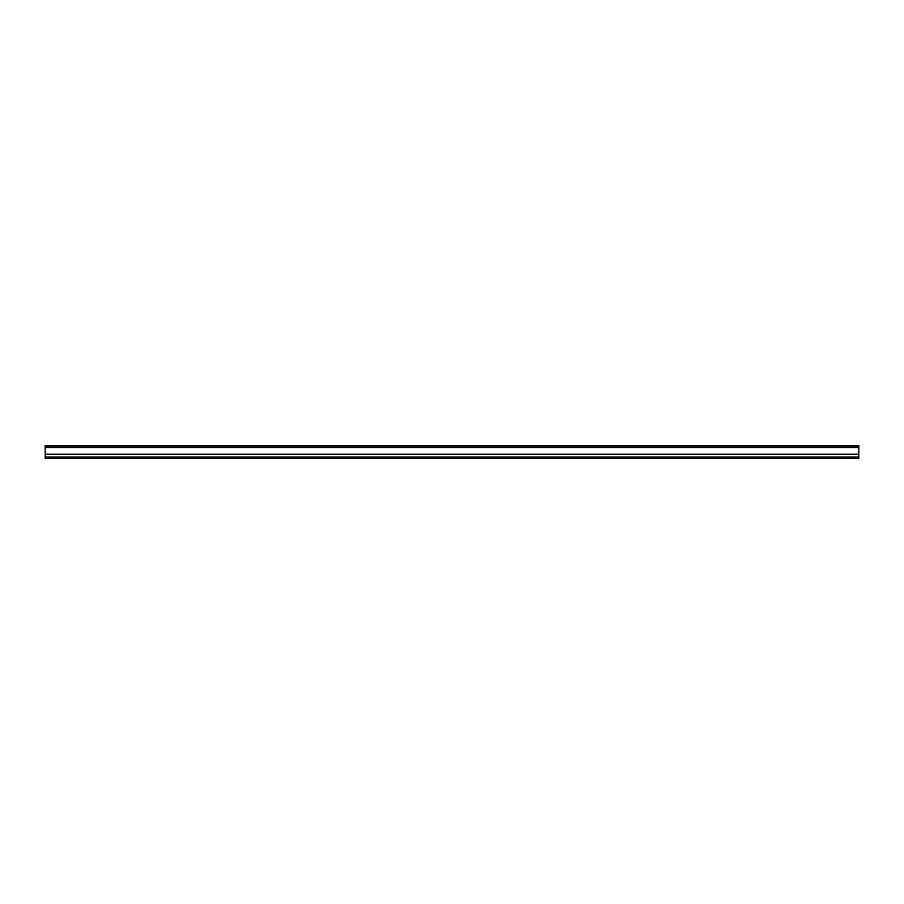 <?xml version="1.0" encoding="UTF-8"?>
<svg xmlns="http://www.w3.org/2000/svg" width="904" height="904" viewBox="0 0 904 904"><rect width="100%" height="100%" fill="white"/><g stroke="black" fill="none" stroke-linecap="round" stroke-linejoin="round"><path stroke-width="1.36" d="M45.2 457.085L45.2 458.509L858.8 458.509L858.8 454.237L45.2 454.237L45.2 457.085L850.664 457.085L850.664 458.509M858.8 454.237L858.8 447.525L45.2 447.525L45.2 446.915L45.2 454.237M858.8 447.525L858.8 445.491L45.2 445.491L45.2 446.915L858.8 446.915M858.8 457.085L850.664 457.085M850.664 445.491L850.664 446.915"/></g></svg>
